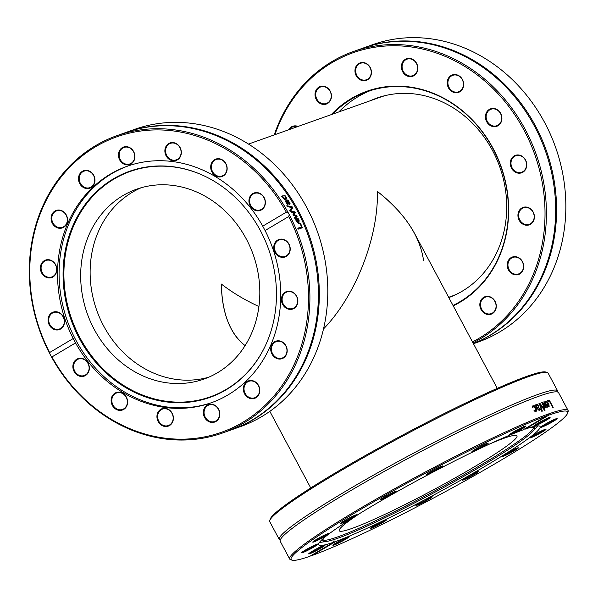 <?xml version="1.0" encoding="UTF-8"?>
<svg xmlns="http://www.w3.org/2000/svg" width="598" height="598" viewBox="0 0 598 598"><rect width="100%" height="100%" fill="white"/><g stroke="black" fill="none" stroke-linecap="round" stroke-linejoin="round"><path stroke-width="0.9" d="M126.133 132.39L134.625 129.37A157.767 137.921 70.4 0 1 289.925 181.65A157.767 137.921 70.4 0 1 240.403 426.643L231.919 429.663A157.767 137.921 -109.6 0 0 281.441 184.67A157.767 137.921 -109.6 0 0 126.133 132.39A157.767 137.921 -109.6 0 0 125.67 132.554M231.456 429.827A157.767 137.921 -109.6 0 0 231.919 429.663M49.94 354.046L49.619 352.536A156.728 137.009 70.4 0 1 95.568 146.757A156.728 137.009 70.4 0 1 286.315 212.17L288.236 212.739A157.767 137.921 -109.6 0 0 272.023 188.019A157.767 137.921 -109.6 0 0 116.722 135.739A157.767 137.921 -109.6 0 0 49.94 354.046L50.994 356.019A157.767 137.921 -109.6 0 0 222.508 433.019A157.767 137.921 -109.6 0 0 289.283 214.712L288.655 216.558L265.078 230.544L262.731 226.156L286.315 212.17M288.236 212.739L289.283 214.712M222.508 433.019L230.992 429.999A157.767 137.921 -109.6 0 0 280.514 184.999A157.767 137.921 -109.6 0 0 125.206 132.719L116.722 135.739M287.459 206.669A157.767 137.921 -109.6 0 0 286.891 205.705L292.138 206.811A157.767 137.921 70.4 0 1 292.728 207.842L290.299 211.692A157.767 137.921 -109.6 0 0 289.731 210.66L291.772 207.528L287.459 206.669M300.054 223.473L300.502 223.316A157.767 137.921 70.4 0 1 302.401 227.748L298.596 229.101A157.767 137.921 -109.6 0 0 298.17 228.077L301.527 226.889A157.767 137.921 -109.6 0 0 300.054 223.473M298.118 222.665L298.544 222.508L298.708 220.266L297.468 218.509A157.767 137.921 -109.6 0 0 297.445 218.457L297.968 218.27L299.12 220.109L298.948 223.488L296.227 221.41L295.771 219.66L296.713 218.599A157.767 137.921 70.4 0 1 298.544 222.508L298.312 222.62M291.809 212.387A157.767 137.921 -109.6 0 0 291.308 211.46L294.911 211.834A157.767 137.921 70.4 0 1 295.367 212.686L293.865 214.824L296.75 215.385A157.767 137.921 70.4 0 1 297.184 216.252L295.031 218.696A157.767 137.921 -109.6 0 0 294.552 217.717L296.272 215.938L293.394 215.415A157.767 137.921 -109.6 0 0 292.998 214.645L294.508 212.514L291.809 212.387M288.52 200.793L290.105 203.709L289.731 204.411L288.311 203.739L286.644 201.459L286.345 202.004L287.967 204.456A157.767 137.921 70.4 0 1 287.997 204.509L287.503 204.68L285.612 201.444L286.008 200.607L287.967 199.911A157.767 137.921 70.4 0 1 288.52 200.793M289.103 202.445L289.724 203.97L290.105 203.709L289.731 204.411M286.554 201.496L285.971 202.274L286.442 203.223L286.816 202.961M283.527 198.476L285.396 198.633L285.478 196.764L284.132 195.404A157.767 137.921 -109.6 0 0 284.095 195.359L284.641 195.165L285.889 196.593L286.666 198.469L285.986 199.538L284.439 199.261L282.899 197.661L282.099 196.069L282.637 195.875A157.767 137.921 70.4 0 1 282.667 195.927L283.325 197.527L285.44 198.618M288.655 216.558A156.728 137.009 70.4 0 1 242.706 422.338A156.728 137.009 70.4 0 1 51.959 356.924L50.994 356.019M286.509 205.959L291.757 207.058L292.34 208.089L289.91 211.931M292.34 208.089L292.728 207.842M291.757 207.058L292.138 206.811M299.643 223.667L300.091 223.51L301.983 227.928M297.752 228.264L301.527 226.889M300.091 223.51L300.502 223.316M298.178 222.635A157.767 137.921 -109.6 0 0 296.787 219.653L296.645 221.32L298.178 222.635L297.393 222.374M296.242 221.529L295.965 220.385L296.787 219.653M297.042 218.666L297.565 218.479L298.245 219.451M296.047 218.898L296.728 219.675L296.324 219.885M298.716 220.311L298.537 223.689M297.565 218.479L297.968 218.27M296.309 218.808L296.713 218.599M290.92 211.692L294.522 212.066L294.971 212.918L293.469 215.048L296.354 215.609L296.78 216.469L294.627 218.913M296.78 216.469L297.184 216.252M296.354 215.609L296.75 215.385M293.469 215.048L293.865 214.824M294.971 212.918L295.367 212.686M294.522 212.066L294.911 211.834M287.75 203.126L289.14 203.499L289.028 202.318L287.817 201.04L287.025 201.324L288.924 203.649M285.642 200.876L287.593 200.181L288.154 201.063M287.04 204.068L287.548 204.666M289.724 203.97L289.357 204.673M287.593 200.181L287.967 199.911M283.736 195.643L284.88 196.062M281.733 196.353L282.278 196.166L282.966 197.811M285.523 196.877L286.3 198.745L285.612 199.814M49.619 352.536L73.195 338.55L75.542 342.938L51.959 356.924M262.731 226.156A125.505 109.718 -109.6 0 0 250.607 207.895A125.505 109.718 -109.6 0 0 127.06 166.304A125.505 109.718 -109.6 0 0 73.195 338.55M134.393 153.297A9.262 8.095 -109.6 0 0 120.318 149.395A9.262 8.095 -109.6 0 0 125.341 164.637A9.262 8.095 -109.6 0 0 134.393 153.297M226.425 172.284A9.262 8.095 -109.6 0 0 218.113 158.687A9.262 8.095 -109.6 0 0 212.23 172.493A9.262 8.095 -109.6 0 0 226.425 172.284M53.379 312.059A9.262 8.095 -109.6 0 0 51.054 327.398A9.262 8.095 -109.6 0 0 64.405 323.107A9.262 8.095 -109.6 0 0 53.379 312.059M62.715 211.191A9.262 8.095 -109.6 0 0 51.122 219.287A9.262 8.095 -109.6 0 0 64.113 227.016A9.262 8.095 -109.6 0 0 62.715 211.191M92.742 173.816A9.262 8.095 -109.6 0 0 78.846 176.081A9.262 8.095 -109.6 0 0 88.594 188.519A9.262 8.095 -109.6 0 0 92.742 173.816M48.894 259.734A9.262 8.095 -109.6 0 0 41.359 272.419A9.262 8.095 -109.6 0 0 55.614 274.28A9.262 8.095 -109.6 0 0 48.894 259.734M262.791 208.904A9.262 8.095 -109.6 0 0 259.554 193.244A9.262 8.095 -109.6 0 0 249.142 203.036A9.262 8.095 -109.6 0 0 262.791 208.904M181.336 152.759A9.262 8.095 -109.6 0 0 169.227 143.288A9.262 8.095 -109.6 0 0 168.756 159.008A9.262 8.095 -109.6 0 0 181.336 152.759M127.837 166.035A125.505 109.718 -109.6 0 0 89.214 360.654A125.505 109.718 -109.6 0 0 211.984 402.514M75.542 342.938A125.505 109.718 -109.6 0 0 211.214 402.79A125.505 109.718 -109.6 0 0 265.078 230.544M119.645 158.029A8.738 7.639 70.4 0 1 123.995 147.452A8.738 7.639 70.4 0 1 134.199 153.35A8.738 7.639 70.4 0 1 129.856 163.927A8.738 7.639 70.4 0 1 119.645 158.029M165.571 150.584A8.738 7.639 70.4 0 1 170.415 143.363A8.738 7.639 70.4 0 1 181.112 152.617A8.738 7.639 70.4 0 1 176.275 159.838A8.738 7.639 70.4 0 1 165.571 150.584M212.081 163.523A8.738 7.639 70.4 0 1 216.229 159.502A8.738 7.639 70.4 0 1 224.766 162.305A8.738 7.639 70.4 0 1 226.238 171.955A8.738 7.639 70.4 0 1 222.09 175.969A8.738 7.639 70.4 0 1 213.561 173.166A8.738 7.639 70.4 0 1 212.081 163.523M252.087 194.866A8.738 7.639 70.4 0 1 254.464 193.408A8.738 7.639 70.4 0 1 263.942 197.624A8.738 7.639 70.4 0 1 262.709 208.418A8.738 7.639 70.4 0 1 260.332 209.876A8.738 7.639 70.4 0 1 250.854 205.66A8.738 7.639 70.4 0 1 252.087 194.866M279.498 239.858A8.738 7.639 70.4 0 1 289.469 245.703A8.738 7.639 70.4 0 1 285.164 256.393A8.738 7.639 70.4 0 1 284.969 256.46A8.738 7.639 70.4 0 1 274.998 250.607A8.738 7.639 70.4 0 1 279.303 239.925A8.738 7.639 70.4 0 1 279.498 239.858M290.142 291.637A8.738 7.639 70.4 0 1 297.542 299.411A8.738 7.639 70.4 0 1 292.818 308.433A8.738 7.639 70.4 0 1 289.634 308.762A8.738 7.639 70.4 0 1 282.241 300.988A8.738 7.639 70.4 0 1 286.958 291.966A8.738 7.639 70.4 0 1 290.142 291.637M282.406 342.325A8.738 7.639 70.4 0 1 286.973 350.749A8.738 7.639 70.4 0 1 282.129 358.082A8.738 7.639 70.4 0 1 275.984 357.372A8.738 7.639 70.4 0 1 271.425 348.948A8.738 7.639 70.4 0 1 276.269 341.615A8.738 7.639 70.4 0 1 282.406 342.325M257.461 384.2A8.738 7.639 70.4 0 1 254.718 397.775A8.738 7.639 70.4 0 1 246.114 394.882A8.738 7.639 70.4 0 1 248.858 381.307A8.738 7.639 70.4 0 1 257.461 384.2M219.107 410.893A8.738 7.639 70.4 0 1 214.757 421.47A8.738 7.639 70.4 0 1 204.553 415.573A8.738 7.639 70.4 0 1 208.896 405.003A8.738 7.639 70.4 0 1 219.107 410.893M173.173 418.338A8.738 7.639 70.4 0 1 168.337 425.559A8.738 7.639 70.4 0 1 157.64 416.313A8.738 7.639 70.4 0 1 162.477 409.092A8.738 7.639 70.4 0 1 173.173 418.338M126.671 405.407A8.738 7.639 70.4 0 1 122.523 409.428A8.738 7.639 70.4 0 1 113.986 406.618A8.738 7.639 70.4 0 1 112.514 396.975A8.738 7.639 70.4 0 1 116.662 392.953A8.738 7.639 70.4 0 1 125.191 395.764A8.738 7.639 70.4 0 1 126.671 405.407M86.665 374.056A8.738 7.639 70.4 0 1 84.281 375.522A8.738 7.639 70.4 0 1 74.81 371.298A8.738 7.639 70.4 0 1 76.043 360.512A8.738 7.639 70.4 0 1 78.42 359.047A8.738 7.639 70.4 0 1 87.899 363.27A8.738 7.639 70.4 0 1 86.665 374.056M59.254 329.072A8.738 7.639 70.4 0 1 49.275 323.219A8.738 7.639 70.4 0 1 53.588 312.53A8.738 7.639 70.4 0 1 53.783 312.47A8.738 7.639 70.4 0 1 63.754 318.315A8.738 7.639 70.4 0 1 59.449 329.005A8.738 7.639 70.4 0 1 59.254 329.072M48.602 277.293A8.738 7.639 70.4 0 1 41.21 269.519A8.738 7.639 70.4 0 1 45.934 260.489A8.738 7.639 70.4 0 1 49.118 260.16A8.738 7.639 70.4 0 1 56.511 267.934A8.738 7.639 70.4 0 1 51.794 276.964A8.738 7.639 70.4 0 1 48.602 277.293M56.347 226.605A8.738 7.639 70.4 0 1 51.779 218.18A8.738 7.639 70.4 0 1 56.623 210.847A8.738 7.639 70.4 0 1 62.76 211.557A8.738 7.639 70.4 0 1 67.327 219.982A8.738 7.639 70.4 0 1 62.484 227.315A8.738 7.639 70.4 0 1 56.347 226.605M289.38 309.36A9.262 8.095 -109.6 0 0 296.914 296.675A9.262 8.095 -109.6 0 0 282.66 294.814A9.262 8.095 -109.6 0 0 289.38 309.36M245.539 395.278A9.262 8.095 -109.6 0 0 259.427 393.013A9.262 8.095 -109.6 0 0 249.68 380.582A9.262 8.095 -109.6 0 0 245.539 395.278M156.938 416.335A9.262 8.095 -109.6 0 0 169.047 425.806A9.262 8.095 -109.6 0 0 169.518 410.086A9.262 8.095 -109.6 0 0 156.938 416.335M75.483 360.19A9.262 8.095 -109.6 0 0 78.719 375.858A9.262 8.095 -109.6 0 0 89.139 366.058A9.262 8.095 -109.6 0 0 75.483 360.19M111.848 396.81A9.262 8.095 -109.6 0 0 120.161 410.415A9.262 8.095 -109.6 0 0 126.051 396.601A9.262 8.095 -109.6 0 0 111.848 396.81M203.881 415.797A9.262 8.095 -109.6 0 0 217.956 419.699A9.262 8.095 -109.6 0 0 212.933 404.465A9.262 8.095 -109.6 0 0 203.881 415.797M275.558 357.903A9.262 8.095 -109.6 0 0 287.16 349.815A9.262 8.095 -109.6 0 0 274.161 342.078A9.262 8.095 -109.6 0 0 275.558 357.903M284.895 257.035A9.262 8.095 -109.6 0 0 287.219 241.697A9.262 8.095 -109.6 0 0 273.869 245.995A9.262 8.095 -109.6 0 0 284.895 257.035M81.291 184.73A8.738 7.639 70.4 0 1 84.034 171.148A8.738 7.639 70.4 0 1 92.638 174.048A8.738 7.639 70.4 0 1 89.894 187.623A8.738 7.639 70.4 0 1 81.291 184.73M91.875 357.611A119.989 104.897 -109.6 0 0 264.914 346.676A119.989 104.897 -109.6 0 0 247.654 211.042A119.989 104.897 -109.6 0 0 204.135 175.887A119.989 104.897 -109.6 0 0 80.117 211.916A119.989 104.897 -109.6 0 0 91.875 357.611M204.322 175.976A119.607 104.56 -109.6 0 0 80.835 212.058A119.607 104.56 -109.6 0 0 92.615 357.2A119.607 104.56 -109.6 0 0 264.996 346.489M104.859 345.681A100.741 88.063 -109.6 0 0 204.023 379.057A100.741 88.063 -109.6 0 0 235.642 222.628A100.741 88.063 -109.6 0 0 136.479 189.245A100.741 88.063 -109.6 0 0 104.859 345.681M141.263 187.712A100.741 88.063 -109.6 0 0 114.315 342.318A100.741 88.063 -109.6 0 0 208.695 377.226M370.401 90.604A115.309 100.8 -109.6 0 0 338.842 111.931M332.555 114.166A115.309 100.8 70.4 0 1 367.232 91.666A115.309 100.8 70.4 0 1 501.864 169.428A115.309 100.8 70.4 0 1 453 305.421M453.232 305.862A115.825 101.256 -109.6 0 0 502.058 169.376A115.825 101.256 -109.6 0 0 331.255 114.629M274.923 134.677A156.728 137.009 70.4 0 1 405.242 46.27A156.728 137.009 70.4 0 1 536.1 158.425A156.728 137.009 70.4 0 1 472.472 341.892M298.058 126.44A9.262 8.095 -109.6 0 0 288.699 129.773M512.075 273.742A9.262 8.095 -109.6 0 0 523.676 265.647A9.262 8.095 -109.6 0 0 510.677 257.91A9.262 8.095 -109.6 0 0 512.075 273.742M521.411 172.874A9.262 8.095 -109.6 0 0 523.743 157.536A9.262 8.095 -109.6 0 0 510.386 161.826A9.262 8.095 -109.6 0 0 521.411 172.874M462.942 88.123A9.262 8.095 -109.6 0 0 454.637 74.518A9.262 8.095 -109.6 0 0 448.747 88.325A9.262 8.095 -109.6 0 0 462.942 88.123M370.91 69.129A9.262 8.095 -109.6 0 0 356.834 65.234A9.262 8.095 -109.6 0 0 361.857 80.468A9.262 8.095 -109.6 0 0 370.91 69.129M417.853 68.598A9.262 8.095 -109.6 0 0 405.743 59.127A9.262 8.095 -109.6 0 0 405.272 74.84A9.262 8.095 -109.6 0 0 417.853 68.598M499.308 124.743A9.262 8.095 -109.6 0 0 496.071 109.075A9.262 8.095 -109.6 0 0 485.658 118.875A9.262 8.095 -109.6 0 0 499.308 124.743M525.896 225.199A9.262 8.095 -109.6 0 0 533.431 212.514A9.262 8.095 -109.6 0 0 519.176 210.653A9.262 8.095 -109.6 0 0 525.896 225.199M482.055 311.117A9.262 8.095 -109.6 0 0 495.944 308.845A9.262 8.095 -109.6 0 0 486.196 296.414A9.262 8.095 -109.6 0 0 482.055 311.117M329.259 89.648A9.262 8.095 -109.6 0 0 315.363 91.92A9.262 8.095 -109.6 0 0 325.11 104.351A9.262 8.095 -109.6 0 0 329.259 89.648M472.988 342.863A157.767 137.921 -109.6 0 0 537.438 157.977A157.767 137.921 -109.6 0 0 353.239 51.578A157.767 137.921 -109.6 0 0 274.243 134.916M353.239 51.578L362.485 48.288A157.767 137.921 70.4 0 1 365.983 47.1A157.767 137.921 70.4 0 1 546.684 154.68A157.767 137.921 70.4 0 1 473.384 343.611A157.767 137.921 70.4 0 0 547.619 154.351A157.767 137.921 70.4 0 0 366.918 46.771A157.767 137.921 70.4 0 0 363.412 47.96L372.659 44.663A157.767 137.921 70.4 0 1 544.173 121.663L545.226 123.629A157.767 137.921 70.4 0 1 478.445 341.936L473.444 343.715M362.949 48.124A157.767 137.921 70.4 0 1 363.412 47.96M329.154 89.887A8.738 7.639 70.4 0 1 326.411 103.461A8.738 7.639 70.4 0 1 316.282 97.788A8.738 7.639 70.4 0 1 320.55 86.987A8.738 7.639 70.4 0 1 329.154 89.887M289.679 129.43A8.738 7.639 70.4 0 1 293.14 126.679A8.738 7.639 70.4 0 1 297.557 126.619M482.631 310.713A8.738 7.639 70.4 0 1 485.374 297.139A8.738 7.639 70.4 0 1 495.503 302.812A8.738 7.639 70.4 0 1 491.235 313.614A8.738 7.639 70.4 0 1 482.631 310.713M512.508 273.211A8.738 7.639 70.4 0 1 507.941 264.779A8.738 7.639 70.4 0 1 512.785 257.446A8.738 7.639 70.4 0 1 522.914 263.12A8.738 7.639 70.4 0 1 518.645 273.921A8.738 7.639 70.4 0 1 512.508 273.211M526.15 224.601A8.738 7.639 70.4 0 1 518.758 216.827A8.738 7.639 70.4 0 1 523.474 207.798A8.738 7.639 70.4 0 1 533.61 213.471A8.738 7.639 70.4 0 1 529.335 224.272A8.738 7.639 70.4 0 1 526.15 224.601M521.486 172.299A8.738 7.639 70.4 0 1 511.514 166.446A8.738 7.639 70.4 0 1 515.82 155.757A8.738 7.639 70.4 0 1 525.948 161.43A8.738 7.639 70.4 0 1 521.68 172.231A8.738 7.639 70.4 0 1 521.486 172.299M499.225 124.249A8.738 7.639 70.4 0 1 496.848 125.715A8.738 7.639 70.4 0 1 486.712 120.041A8.738 7.639 70.4 0 1 490.988 109.24A8.738 7.639 70.4 0 1 500.459 113.463A8.738 7.639 70.4 0 1 499.225 124.249M462.755 87.786A8.738 7.639 70.4 0 1 458.606 91.808A8.738 7.639 70.4 0 1 448.478 86.134A8.738 7.639 70.4 0 1 452.746 75.333A8.738 7.639 70.4 0 1 461.282 78.144A8.738 7.639 70.4 0 1 462.755 87.786M417.628 68.449A8.738 7.639 70.4 0 1 412.792 75.669A8.738 7.639 70.4 0 1 402.663 69.996A8.738 7.639 70.4 0 1 406.932 59.202A8.738 7.639 70.4 0 1 417.628 68.449M370.715 69.189A8.738 7.639 70.4 0 1 366.372 79.766A8.738 7.639 70.4 0 1 356.244 74.092A8.738 7.639 70.4 0 1 360.512 63.291A8.738 7.639 70.4 0 1 370.715 69.189M370.267 100.748A106.048 92.705 70.4 0 1 376.86 98.072A106.048 92.705 70.4 0 1 492.505 150.487A106.048 92.705 70.4 0 1 448.814 297.58M373.316 99.664A106.048 92.705 70.4 0 1 378.392 97.541M449.487 297.326A106.048 92.705 70.4 0 1 448.799 297.557M547.17 372.449L545.765 372.031A156.728 12.842 151.9 0 0 402.432 435.202A156.728 12.842 151.9 0 0 270.199 519.169L269.765 520.566A157.767 12.924 -28.1 0 1 361.043 459.062A157.767 12.924 -28.1 0 1 511.746 383.154A157.767 12.924 -28.1 0 1 547.17 372.449A157.767 12.924 -28.1 0 1 548.142 373.137L557.628 390.905A157.767 12.924 151.9 0 0 521.239 400.929A157.767 12.924 151.9 0 0 324.422 504.189A157.767 12.924 151.9 0 0 279.288 539.531A157.767 12.924 151.9 0 0 280.185 540.188M279.288 539.531L269.795 521.755A157.767 12.924 -28.1 0 1 269.765 520.566M557.68 392.026A157.767 12.924 151.9 0 0 557.628 390.905M567.674 413.046L568.1 411.648A157.767 12.924 151.9 0 0 568.07 410.46A157.767 12.924 151.9 0 0 548.56 413.936L548.882 415.102A156.728 12.842 -28.1 0 1 567.674 413.046A156.728 12.842 -28.1 0 1 465.095 480.837A156.728 12.842 -28.1 0 1 312.186 555.46L311.468 555.34M531.682 420.484A157.767 12.924 151.9 0 0 375.634 499.442A157.767 12.924 151.9 0 0 289.731 559.085A157.767 12.924 151.9 0 0 290.703 559.765L292.101 560.191A156.728 12.842 -28.1 0 1 382.81 496.646A156.728 12.842 -28.1 0 1 546.594 415.909L547.536 414.302A157.767 12.924 151.9 0 0 531.682 420.484M568.07 410.46L558.584 392.692A157.767 12.924 151.9 0 0 556.97 391.869A157.767 12.924 151.9 0 0 522.189 402.708A157.767 12.924 151.9 0 0 325.379 505.975A157.767 12.924 151.9 0 0 280.455 539.516A157.767 12.924 151.9 0 0 280.238 541.31L289.731 559.085M547.955 413.936L548.56 413.936M542.356 411.118A157.767 12.924 151.9 0 0 541.803 411.327L539.299 403.486A157.767 12.924 -28.1 0 1 539.874 403.276L545.129 410.108A157.767 12.924 151.9 0 0 544.576 410.303L540.233 404.622L542.356 411.118M547.91 401.535L547.447 400.667A157.767 12.924 -28.1 0 1 549.285 400.099L553.195 407.417A157.767 12.924 151.9 0 0 552.776 407.544L549.338 401.086A157.767 12.924 151.9 0 0 547.91 401.535M545.563 401.318L545.967 400.996L548.755 403.426L549.158 406.737L548.082 406.371L546.52 404.084A157.767 12.924 -28.1 0 1 548.291 403.5L546.408 401.804L545.892 402.753A157.767 12.924 151.9 0 0 545.869 402.768L545.331 401.759L545.69 401.161M546.408 401.804L545.682 402.417M544.696 408.083A157.767 12.924 151.9 0 0 544.21 408.262L542.005 402.506A157.767 12.924 -28.1 0 1 542.446 402.349L545.391 406.348L543.799 401.878A157.767 12.924 -28.1 0 1 544.217 401.736L547.835 406.991A157.767 12.924 151.9 0 0 547.364 407.156L544.621 403.067L546.243 407.537A157.767 12.924 151.9 0 0 545.854 407.679L542.902 403.665L544.696 408.083M536.346 404.495L538.23 405.878L538.521 407.701L537.423 408.83L538.738 409.548L539.845 408.598A157.767 12.924 -28.1 0 1 539.874 408.584L540.375 409.525L538.357 410.101L535.225 405.025A157.767 12.924 -28.1 0 1 535.771 404.816L536.077 405.399L536.727 404.263L537.662 404.495L538.611 405.646L538.895 407.47L537.699 408.427L538.454 409.353L539.254 409.256L538.738 409.548L539.463 408.823M538.163 408.165L537.325 408.651M539.493 408.815L539.994 409.757L540.375 409.525L539.546 410.138M534.021 410.602L535.703 410.647L535.561 408.195L533.498 406.52L532.878 407.567A157.767 12.924 151.9 0 0 532.848 407.582L532.287 406.543L533.057 405.713L534.56 405.982L536.137 407.971L536.847 410.273L536.122 411.461L534.904 411.431L534.343 410.392A157.767 12.924 -28.1 0 1 534.38 410.378L535.531 410.751M533.498 406.52L532.519 407.791M292.101 560.191A156.728 12.842 -28.1 0 0 309.899 556.275L333.482 542.289L333.893 540.861L335.762 541.482L312.186 555.46M540.233 404.622L539.852 404.853L541.975 411.349M538.918 403.717L539.486 403.508L544.741 410.34M539.486 403.508L539.874 403.276M547.035 400.907L548.867 400.339L549.278 401.109M548.867 400.339L549.285 400.099M546.938 404.876L547.327 404.652L548.777 405.967L548.672 404.203A157.767 12.924 151.9 0 0 547.327 404.652M549.054 405.369L548.366 406.206L548.643 405.608L548.366 406.206L547.656 405.937L548.06 405.706M546.116 404.323L548.291 403.5M548.261 403.515L548.62 404.226M549.046 405.324L549.039 406.767M545.645 401.213L547.424 402.23M543.066 405.272L544.27 408.24M545.339 406.378L545.765 407.552M543.844 402.013L544.584 403.082M546.901 406.461L547.372 407.148M541.609 402.738L542.05 402.581L542.864 403.687M543.829 401.961L544.217 401.736M542.05 402.581L542.446 402.349M536.488 406.169L536.989 405.19L536.488 406.169L537.303 407.694L538.14 407.096L538.103 405.915L536.989 405.19M536.114 406.393L536.929 407.918L538.14 407.096M536.929 407.918L537.766 407.328L536.929 407.918M534.851 405.25L536.077 405.399M539.994 409.757L539.172 410.37M535.397 405.04L535.771 404.816M538.521 407.701L538.895 407.47M537.281 404.726L537.662 404.495M532.691 405.937L534.193 406.206L535.763 408.195L536.481 410.497L535.763 411.678M548.882 415.102L525.298 429.08L524.917 428.766M333.482 542.289A125.505 10.286 151.9 0 1 318.674 544.8A125.505 10.286 151.9 0 1 387.018 497.357A125.505 10.286 151.9 0 1 511.148 434.544A125.505 10.286 151.9 0 1 523.011 429.895L546.594 415.909M396.212 491.13A9.262 0.762 151.9 0 0 387.265 495.308A9.262 0.762 151.9 0 0 380.35 499.786A9.262 0.762 151.9 0 0 388.879 496.161A9.262 0.762 151.9 0 0 396.638 491.085A9.262 0.762 151.9 0 0 396.212 491.13M487.482 443.895A9.262 0.762 151.9 0 0 488.185 443.051A9.262 0.762 151.9 0 0 479.716 446.788A9.262 0.762 151.9 0 0 471.904 451.752A9.262 0.762 151.9 0 0 478.146 449.315A9.262 0.762 151.9 0 0 487.482 443.895M314.055 550.227A9.262 0.762 151.9 0 0 308.673 553.853A9.262 0.762 151.9 0 0 317.202 550.227A9.262 0.762 151.9 0 0 324.961 545.152A9.262 0.762 151.9 0 0 314.055 550.227M324.378 535.173A9.262 0.762 151.9 0 0 312.739 542.072A9.262 0.762 151.9 0 0 321.268 538.454A9.262 0.762 151.9 0 0 329.027 533.379A9.262 0.762 151.9 0 0 324.378 535.173M354.599 515.409A9.262 0.762 151.9 0 0 345.756 519.871A9.262 0.762 151.9 0 0 340.397 523.482A9.262 0.762 151.9 0 0 348.926 519.856A9.262 0.762 151.9 0 0 356.685 514.781A9.262 0.762 151.9 0 0 354.599 515.409M310.138 547.394A9.262 0.762 151.9 0 0 301.601 552.739A9.262 0.762 151.9 0 0 310.13 549.114A9.262 0.762 151.9 0 0 317.889 544.045A9.262 0.762 151.9 0 0 310.138 547.394M523.25 428.146A9.262 0.762 151.9 0 0 525.844 426.03A9.262 0.762 151.9 0 0 517.367 429.76A9.262 0.762 151.9 0 0 509.556 434.724A9.262 0.762 151.9 0 0 514.287 433.034A9.262 0.762 151.9 0 0 523.25 428.146M442.871 466.014A9.262 0.762 151.9 0 0 442.819 465.902A9.262 0.762 151.9 0 0 434.35 469.632A9.262 0.762 151.9 0 0 426.531 474.595A9.262 0.762 151.9 0 0 434.365 471.344A9.262 0.762 151.9 0 0 442.871 466.014M335.762 541.482A125.505 10.286 151.9 0 0 462.575 479.23A125.505 10.286 151.9 0 0 540.099 426.576A125.505 10.286 151.9 0 0 525.298 429.08M395.786 491.25A8.738 0.718 -28.1 0 1 388.707 495.615A8.738 0.718 -28.1 0 1 381.023 499.151A8.738 0.718 -28.1 0 1 380.963 499.166M441.959 466.066A8.738 0.718 -28.1 0 1 434.798 470.477A8.738 0.718 -28.1 0 1 427.144 473.975M487.333 443.215A8.738 0.718 -28.1 0 1 486.824 443.641A8.738 0.718 -28.1 0 1 479.394 448.037A8.738 0.718 -28.1 0 1 472.517 451.131M524.984 426.195A8.738 0.718 -28.1 0 1 522.689 427.817A8.738 0.718 -28.1 0 1 510.169 434.103M549.188 417.583A8.738 0.718 -28.1 0 1 544.322 420.73A8.738 0.718 -28.1 0 1 534.373 425.492M556.26 418.69A8.738 0.718 -28.1 0 1 548.418 423.466A8.738 0.718 -28.1 0 1 541.444 426.606M545.122 429.357A8.738 0.718 -28.1 0 1 534.35 435.598A8.738 0.718 -28.1 0 1 530.306 437.265M517.464 447.954A8.738 0.718 -28.1 0 1 511.888 451.497A8.738 0.718 -28.1 0 1 504.271 455.295A8.738 0.718 -28.1 0 1 502.649 455.863M477.51 471.65A8.738 0.718 -28.1 0 1 470.432 476.008A8.738 0.718 -28.1 0 1 462.755 479.544A8.738 0.718 -28.1 0 1 462.688 479.559M431.33 496.833A8.738 0.718 -28.1 0 1 424.161 501.251A8.738 0.718 -28.1 0 1 416.514 504.749M385.964 519.677A8.738 0.718 -28.1 0 1 385.448 520.103A8.738 0.718 -28.1 0 1 378.026 524.498A8.738 0.718 -28.1 0 1 371.141 527.593M348.305 536.705A8.738 0.718 -28.1 0 1 346.018 538.327A8.738 0.718 -28.1 0 1 333.49 544.621M324.101 545.316A8.738 0.718 -28.1 0 1 319.235 548.471A8.738 0.718 -28.1 0 1 309.286 553.232M317.03 544.21A8.738 0.718 -28.1 0 1 309.188 548.979A8.738 0.718 -28.1 0 1 302.214 552.118M328.175 533.543A8.738 0.718 -28.1 0 1 317.403 539.792A8.738 0.718 -28.1 0 1 313.352 541.459M548.635 423.982A9.262 0.762 151.9 0 0 557.112 418.525A9.262 0.762 151.9 0 0 548.643 422.263A9.262 0.762 151.9 0 0 540.831 427.219A9.262 0.762 151.9 0 0 548.635 423.982M504.174 455.96A9.262 0.762 151.9 0 0 513.645 451.154A9.262 0.762 151.9 0 0 518.324 447.79A9.262 0.762 151.9 0 0 509.855 451.52A9.262 0.762 151.9 0 0 502.036 456.483A9.262 0.762 151.9 0 0 504.174 455.96M415.902 505.362L415.902 505.362A9.262 0.762 151.9 0 0 424.43 501.744A9.262 0.762 151.9 0 0 432.182 496.669A9.262 0.762 151.9 0 0 423.735 500.391A9.262 0.762 151.9 0 0 415.902 505.362M335.53 543.231A9.262 0.762 151.9 0 0 332.877 545.234A9.262 0.762 151.9 0 0 341.406 541.616A9.262 0.762 151.9 0 0 349.165 536.541A9.262 0.762 151.9 0 0 343.865 538.649A9.262 0.762 151.9 0 0 335.53 543.231M371.291 527.473A9.262 0.762 151.9 0 0 370.528 528.213A9.262 0.762 151.9 0 0 379.057 524.588A9.262 0.762 151.9 0 0 386.816 519.513A9.262 0.762 151.9 0 0 379.969 522.398A9.262 0.762 151.9 0 0 371.291 527.473M462.56 480.246A9.262 0.762 151.9 0 0 472.173 475.702A9.262 0.762 151.9 0 0 478.363 471.486A9.262 0.762 151.9 0 0 469.893 475.216A9.262 0.762 151.9 0 0 462.082 480.179A9.262 0.762 151.9 0 0 462.56 480.246M534.403 436.204A9.262 0.762 151.9 0 0 542.678 431.741A9.262 0.762 151.9 0 0 545.974 429.192A9.262 0.762 151.9 0 0 537.505 432.922A9.262 0.762 151.9 0 0 529.693 437.885A9.262 0.762 151.9 0 0 534.403 436.204M544.726 421.149A9.262 0.762 151.9 0 0 550.048 417.419A9.262 0.762 151.9 0 0 541.571 421.149A9.262 0.762 151.9 0 0 533.76 426.112A9.262 0.762 151.9 0 0 544.726 421.149M355.825 514.945A8.738 0.718 -28.1 0 1 350.249 518.496A8.738 0.718 -28.1 0 1 342.632 522.293A8.738 0.718 -28.1 0 1 341.01 522.861M319.452 542.416A125.296 10.263 151.9 0 0 321.216 542.244L326.643 541.422A119.989 9.83 151.9 0 0 338.087 538.148A119.989 9.83 151.9 0 0 447.7 485.307A119.989 9.83 151.9 0 0 532.863 431.308A119.989 9.83 151.9 0 0 534.365 427.652A119.989 9.83 151.9 0 0 530.202 427.488M532.863 431.308L536.563 427.264A125.296 10.263 151.9 0 0 537.684 425.888M324.938 537.086A119.989 9.83 151.9 0 0 322.763 540.637A119.989 9.83 151.9 0 0 326.643 541.422M322.883 539.867A119.533 9.792 151.9 0 0 337.84 536.847A119.533 9.792 151.9 0 0 457.022 478.677A119.533 9.792 151.9 0 0 533.663 427.331M360.459 513.054A100.741 8.252 151.9 0 0 339.253 530.755A100.741 8.252 151.9 0 0 352.035 528.423A100.741 8.252 151.9 0 0 453.912 478.602A100.741 8.252 151.9 0 0 516.978 435.86A100.741 8.252 151.9 0 0 504.196 438.192A100.741 8.252 151.9 0 0 490.48 443.634M245.098 345.614C229.953 333.624 222.037 313.105 221.35 284.05C232.637 292.751 245.165 300.233 258.927 306.505C245.165 300.233 232.637 292.751 221.35 284.05C221.619 301.93 224.93 316.91 231.291 329.005C235.029 335.971 239.634 341.51 245.098 345.614M497.282 388.364L414.691 233.676C406.476 218.494 394.06 204.426 377.435 191.487C378.347 237.81 355.541 295.943 323.503 328.945C355.541 295.943 378.347 237.81 377.435 191.487C404.584 213 419.96 235.986 423.556 260.444M456.663 294.209A105.734 92.428 70.4 0 1 450.907 296.511L448.664 297.311M248.506 144.073L380.014 97.28A105.734 92.428 70.4 0 1 385.927 95.426M296.272 221.507L296.645 221.32M298.723 220.311L299.12 220.109M298.133 219.279L298.537 219.07M289.29 202.737L289.664 202.475M548.344 403.665L548.755 403.426M538.08 409.578L538.454 409.353M538.23 405.878L538.611 405.646M535.763 408.195L536.137 407.971M286.068 201.818L286.442 201.548M548.456 406.169L548.859 405.93M545.892 402.088L546.303 401.849M537.206 407.754L537.595 407.515M269.833 411.357L310.743 487.968"/></g></svg>
